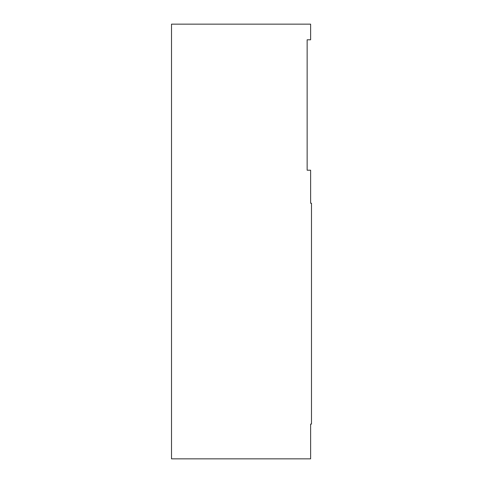 <?xml version="1.0" encoding="UTF-8"?>
<svg xmlns="http://www.w3.org/2000/svg" width="483" height="483" viewBox="0 0 483 483"><rect width="100%" height="100%" fill="white"/><g stroke="black" fill="none" stroke-linecap="round" stroke-linejoin="round"><path stroke-width="0.72" d="M310.617 458.85L310.617 424.074L311.487 424.074L311.487 203.246L310.617 203.246L310.617 170.209L307.14 170.209L307.14 39.799L310.617 39.799L310.617 24.15L171.513 24.15L171.513 458.85L310.617 458.85"/></g></svg>
